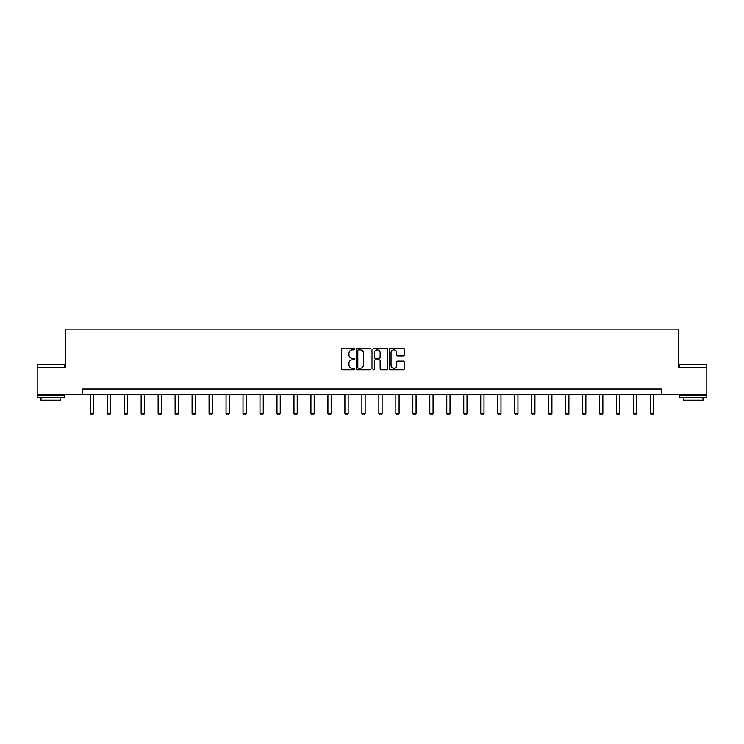 <?xml version="1.0" encoding="UTF-8"?>
<svg xmlns="http://www.w3.org/2000/svg" width="744" height="744" viewBox="0 0 744 744"><rect width="100%" height="100%" fill="white"/><g stroke="black" fill="none" stroke-linecap="round" stroke-linejoin="round"><path stroke-width="1.12" d="M354.581 349.103A0.744 0.744 0 0 0 353.837 348.35L342.491 348.35A1.069 1.069 0 0 0 341.422 349.42L341.422 368.652A1.069 1.069 0 0 0 342.491 369.722L353.837 369.722A0.744 0.744 0 0 0 354.581 368.968A0.744 0.744 0 0 0 353.837 368.224L352.368 368.224A3.422 3.422 0 0 1 348.955 364.802L348.955 363.202A3.422 3.422 0 0 1 352.368 359.789L353.837 359.789A0.744 0.744 0 0 0 354.581 359.036A0.744 0.744 0 0 0 353.837 358.292L352.368 358.292A3.422 3.422 0 0 1 348.955 354.869L348.955 353.27A3.422 3.422 0 0 1 352.368 349.847L353.837 349.847A0.744 0.744 0 0 0 354.581 349.103M403.22 355.883A1.069 1.069 0 0 0 404.29 354.814L404.29 349.42A1.069 1.069 0 0 0 403.22 348.35L390.619 348.35A1.069 1.069 0 0 0 389.549 349.42L389.549 368.652A1.069 1.069 0 0 0 390.619 369.722L403.22 369.722A1.069 1.069 0 0 0 404.29 368.652L404.29 362.133A1.069 1.069 0 0 0 403.22 361.063L397.826 361.063A1.069 1.069 0 0 0 396.757 362.133L396.757 365.369A2.855 2.855 0 0 1 393.902 368.224A2.855 2.855 0 0 1 391.046 365.369L391.046 352.703A2.855 2.855 0 0 1 393.902 349.847A2.855 2.855 0 0 1 396.757 352.703L396.757 354.814A1.069 1.069 0 0 0 397.826 355.883L403.22 355.883M82.64 394.413L37.2 394.413L37.2 367.201L65.658 367.201L65.658 329.108L678.342 329.108L678.342 367.201L706.8 367.201L706.8 394.413L661.36 394.413L661.36 388.973L82.64 388.973L82.64 394.413L661.36 394.413M371.061 349.42A1.069 1.069 0 0 0 370.001 348.35L357.39 348.35A1.069 1.069 0 0 0 356.32 349.42L356.32 368.652A1.069 1.069 0 0 0 357.39 369.722L370.001 369.722A1.069 1.069 0 0 0 371.061 368.652L371.061 349.42M374 348.35L386.61 348.35A1.069 1.069 0 0 1 387.68 349.42L387.68 368.652A1.069 1.069 0 0 1 386.61 369.722L381.216 369.722A1.069 1.069 0 0 1 380.147 368.652L380.147 360.849A1.069 1.069 0 0 0 379.077 359.789L375.497 359.789A1.069 1.069 0 0 0 374.427 360.849L374.427 368.968A0.744 0.744 0 0 1 373.683 369.722A0.744 0.744 0 0 1 372.939 368.968L372.939 349.42A1.069 1.069 0 0 1 374 348.35M358.562 349.847A0.744 0.744 0 0 0 357.817 350.601L357.817 367.48A0.744 0.744 0 0 0 358.562 368.224L360.115 368.224A3.422 3.422 0 0 0 363.537 364.802L363.537 353.27A3.422 3.422 0 0 0 360.115 349.847L358.562 349.847M380.147 352.758A2.855 2.855 0 0 0 377.292 349.903A2.855 2.855 0 0 0 374.427 352.758L374.427 357.222A1.069 1.069 0 0 0 375.497 358.292L379.077 358.292A1.069 1.069 0 0 0 380.147 357.222L380.147 352.758M90.21 394.413L90.21 413.478L93.474 413.478L93.474 394.413M93.474 413.478L92.656 414.892L91.019 414.892L90.21 413.478M37.526 364.476L64.412 364.802L37.526 364.476M50.806 397.677L37.2 397.677L37.2 394.952L64.412 394.952L64.412 397.677L50.806 397.677M60.599 397.677L60.599 400.179L41.013 400.179L41.013 397.677M679.914 364.476L706.8 364.802L679.914 364.476M693.194 397.677L679.588 397.677L679.588 394.952L706.8 394.952L706.8 397.677L693.194 397.677M702.987 397.677L702.987 400.179L683.401 400.179L683.401 397.677M107.183 394.413L107.183 413.478L110.447 413.478L110.447 394.413M110.447 413.478L109.638 414.892L108.001 414.892L107.183 413.478M124.164 394.413L124.164 413.478L127.429 413.478L127.429 394.413M127.429 413.478L126.61 414.892L124.983 414.892L124.164 413.478M141.146 394.413L141.146 413.478L144.41 413.478L144.41 394.413M144.41 413.478L143.592 414.892L141.965 414.892L141.146 413.478M158.128 394.413L158.128 413.478L161.392 413.478L161.392 394.413M161.392 413.478L160.574 414.892L158.937 414.892L158.128 413.478M175.1 394.413L175.1 413.478L178.365 413.478L178.365 394.413M178.365 413.478L177.556 414.892L175.919 414.892L175.1 413.478M192.082 394.413L192.082 413.478L195.347 413.478L195.347 394.413M195.347 413.478L194.528 414.892L192.901 414.892L192.082 413.478M209.064 394.413L209.064 413.478L212.328 413.478L212.328 394.413M212.328 413.478L211.51 414.892L209.882 414.892L209.064 413.478M226.046 394.413L226.046 413.478L229.31 413.478L229.31 394.413M229.31 413.478L228.492 414.892L226.855 414.892L226.046 413.478M243.018 394.413L243.018 413.478L246.283 413.478L246.283 394.413M246.283 413.478L245.474 414.892L243.837 414.892L243.018 413.478M260 394.413L260 413.478L263.264 413.478L263.264 394.413M263.264 413.478L262.446 414.892L260.819 414.892L260 413.478M276.982 394.413L276.982 413.478L280.246 413.478L280.246 394.413M280.246 413.478L279.428 414.892L277.8 414.892L276.982 413.478M293.964 394.413L293.964 413.478L297.228 413.478L297.228 394.413M297.228 413.478L296.41 414.892L294.773 414.892L293.964 413.478M310.936 394.413L310.936 413.478L314.201 413.478L314.201 394.413M314.201 413.478L313.391 414.892L311.755 414.892L310.936 413.478M327.918 394.413L327.918 413.478L331.182 413.478L331.182 394.413M331.182 413.478L330.364 414.892L328.736 414.892L327.918 413.478M344.9 394.413L344.9 413.478L348.164 413.478L348.164 394.413M348.164 413.478L347.346 414.892L345.718 414.892L344.9 413.478M361.882 394.413L361.882 413.478L365.146 413.478L365.146 394.413M365.146 413.478L364.328 414.892L362.691 414.892L361.882 413.478M378.854 394.413L378.854 413.478L382.118 413.478L382.118 394.413M382.118 413.478L381.309 414.892L379.673 414.892L378.854 413.478M395.836 394.413L395.836 413.478L399.1 413.478L399.1 394.413M399.1 413.478L398.282 414.892L396.654 414.892L395.836 413.478M412.818 394.413L412.818 413.478L416.082 413.478L416.082 394.413M416.082 413.478L415.264 414.892L413.636 414.892L412.818 413.478M429.8 394.413L429.8 413.478L433.064 413.478L433.064 394.413M433.064 413.478L432.245 414.892L430.609 414.892L429.8 413.478M446.772 394.413L446.772 413.478L450.036 413.478L450.036 394.413M450.036 413.478L449.227 414.892L447.59 414.892L446.772 413.478M463.754 394.413L463.754 413.478L467.018 413.478L467.018 394.413M467.018 413.478L466.2 414.892L464.572 414.892L463.754 413.478M480.736 394.413L480.736 413.478L484 413.478L484 394.413M484 413.478L483.181 414.892L481.554 414.892L480.736 413.478M497.717 394.413L497.717 413.478L500.982 413.478L500.982 394.413M500.982 413.478L500.163 414.892L498.526 414.892L497.717 413.478M514.69 394.413L514.69 413.478L517.954 413.478L517.954 394.413M517.954 413.478L517.145 414.892L515.508 414.892L514.69 413.478M531.672 394.413L531.672 413.478L534.936 413.478L534.936 394.413M534.936 413.478L534.118 414.892L532.49 414.892L531.672 413.478M548.654 394.413L548.654 413.478L551.918 413.478L551.918 394.413M551.918 413.478L551.099 414.892L549.472 414.892L548.654 413.478M565.635 394.413L565.635 413.478L568.9 413.478L568.9 394.413M568.9 413.478L568.081 414.892L566.444 414.892L565.635 413.478M582.608 394.413L582.608 413.478L585.872 413.478L585.872 394.413M585.872 413.478L585.063 414.892L583.426 414.892L582.608 413.478M599.59 394.413L599.59 413.478L602.854 413.478L602.854 394.413M602.854 413.478L602.036 414.892L600.408 414.892L599.59 413.478M616.571 394.413L616.571 413.478L619.836 413.478L619.836 394.413M619.836 413.478L619.017 414.892L617.39 414.892L616.571 413.478M633.553 394.413L633.553 413.478L636.817 413.478L636.817 394.413M636.817 413.478L635.999 414.892L634.362 414.892L633.553 413.478M650.526 394.413L650.526 413.478L653.79 413.478L653.79 394.413M653.79 413.478L652.981 414.892L651.344 414.892L650.526 413.478M37.2 367.201L37.2 364.802M43.403 394.952L43.403 394.413M58.209 394.952L58.209 394.413M64.412 367.201L64.412 364.802M679.588 367.201L679.588 364.802M685.791 394.952L685.791 394.413M700.597 394.952L700.597 394.413M706.8 367.201L706.8 364.802"/></g></svg>
